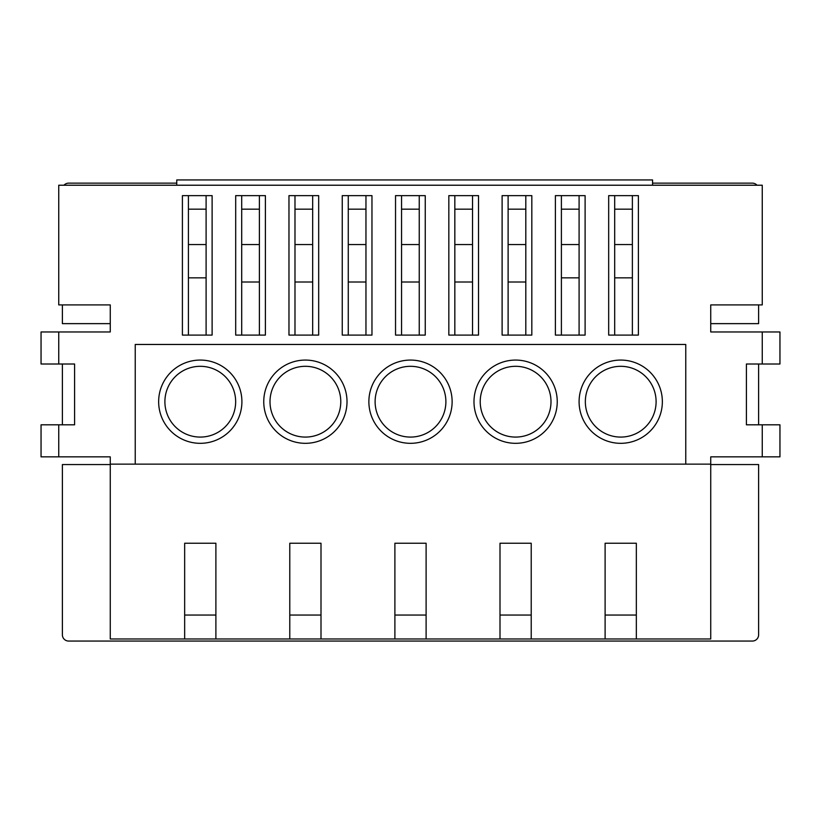 <?xml version="1.0" encoding="UTF-8"?>
<svg xmlns="http://www.w3.org/2000/svg" width="821" height="821" viewBox="0 0 821 821"><rect width="100%" height="100%" fill="white"/><g stroke="black" fill="none" stroke-linecap="round" stroke-linejoin="round"><path stroke-width="1.23" d="M585.342 401.695A35.385 35.385 0 0 0 620.727 437.08A35.385 35.385 0 0 0 656.102 401.695A35.385 35.385 0 0 0 620.727 366.31A35.385 35.385 0 0 0 585.342 401.695M662.352 401.695A41.625 41.625 0 0 0 620.727 360.07A41.625 41.625 0 0 0 579.092 401.695A41.625 41.625 0 0 0 620.727 443.319A41.625 41.625 0 0 0 662.352 401.695M480.223 401.695A35.385 35.385 0 0 0 515.609 437.08A35.385 35.385 0 0 0 550.994 401.695A35.385 35.385 0 0 0 515.609 366.31A35.385 35.385 0 0 0 480.223 401.695M557.243 401.695A41.625 41.625 0 0 0 515.609 360.07A41.625 41.625 0 0 0 473.984 401.695A41.625 41.625 0 0 0 515.609 443.319A41.625 41.625 0 0 0 557.243 401.695M164.898 401.695A35.385 35.385 0 0 0 200.273 437.08A35.385 35.385 0 0 0 235.658 401.695A35.385 35.385 0 0 0 200.273 366.31A35.385 35.385 0 0 0 164.898 401.695M241.908 401.695A41.625 41.625 0 0 0 200.273 360.07A41.625 41.625 0 0 0 158.648 401.695A41.625 41.625 0 0 0 200.273 443.319A41.625 41.625 0 0 0 241.908 401.695M270.006 401.695A35.385 35.385 0 0 0 305.391 437.08A35.385 35.385 0 0 0 340.777 401.695A35.385 35.385 0 0 0 305.391 366.31A35.385 35.385 0 0 0 270.006 401.695M347.016 401.695A41.625 41.625 0 0 0 305.391 360.07A41.625 41.625 0 0 0 263.757 401.695A41.625 41.625 0 0 0 305.391 443.319A41.625 41.625 0 0 0 347.016 401.695M375.115 401.695A35.385 35.385 0 0 0 410.5 437.08A35.385 35.385 0 0 0 445.885 401.695A35.385 35.385 0 0 0 410.5 366.31A35.385 35.385 0 0 0 375.115 401.695M452.125 401.695A41.625 41.625 0 0 0 410.5 360.07A41.625 41.625 0 0 0 368.875 401.695A41.625 41.625 0 0 0 410.5 443.319A41.625 41.625 0 0 0 452.125 401.695M555.396 335.091L555.396 195.634L585.106 195.634L585.106 335.091L555.396 335.091M448.83 335.091L448.83 195.634L478.53 195.634L478.53 335.091L448.83 335.091M342.254 335.091L342.254 195.634L371.964 195.634L371.964 335.091L342.254 335.091M235.689 335.091L235.689 195.634L265.399 195.634L265.399 335.091L235.689 335.091M182.406 335.091L182.406 195.634L212.116 195.634L212.116 335.091L182.406 335.091M288.971 335.091L288.971 195.634L318.681 195.634L318.681 335.091L288.971 335.091M395.537 335.091L395.537 195.634L425.247 195.634L425.247 335.091L395.537 335.091M502.113 335.091L502.113 195.634L531.823 195.634L531.823 335.091L502.113 335.091M608.679 335.091L608.679 195.634L638.389 195.634L638.389 335.091L608.679 335.091M636.337 638.974L636.337 543.235L605.108 543.235L605.108 638.974L710.74 638.974L710.74 456.856L762.257 456.856L762.257 424.806L746.402 424.806L746.402 364.011L762.257 364.011L762.257 331.971L779.95 331.971L779.95 364.011L762.257 364.011M58.743 424.806L58.743 456.856L41.05 456.856L41.05 424.806L74.598 424.806L74.598 364.011L58.743 364.011L58.743 331.971L110.26 331.971L110.26 304.909L58.743 304.909L58.743 185.228L762.257 185.228L762.257 304.909L710.74 304.909L710.74 331.971L762.257 331.971M710.74 464.142L685.771 464.142L685.771 344.461L135.229 344.461L135.229 464.142L110.26 464.142L110.26 456.856L58.743 456.856M762.257 424.806L779.95 424.806L779.95 456.856L762.257 456.856M758.614 364.011L758.614 424.806M135.229 464.142L685.771 464.142M58.743 331.971L41.05 331.971L41.05 364.011L58.743 364.011M62.386 364.011L62.386 424.806M579.092 209.17L561.4 209.17M525.809 209.17L508.117 209.17M472.527 209.17L454.834 209.17M419.244 209.17L401.551 209.17M365.961 209.17L348.268 209.17M312.678 209.17L294.985 209.17M259.385 209.17L241.702 209.17M206.102 209.17L188.409 209.17M632.375 209.17L614.683 209.17M110.26 464.142L110.26 638.974L215.892 638.974L215.892 543.235L184.663 543.235L184.663 638.974M605.108 638.974L531.218 638.974L531.218 543.235L499.999 543.235L499.999 638.974L426.109 638.974L426.109 543.235L394.891 543.235L394.891 638.974L321.001 638.974L321.001 543.235L289.782 543.235L289.782 638.974L215.892 638.974M499.999 638.974L531.218 638.974M394.891 638.974L426.109 638.974M289.782 638.974L321.001 638.974M636.337 615.042L605.108 615.042M215.892 615.042L184.663 615.042M321.001 615.042L289.782 615.042M426.109 615.042L394.891 615.042M531.218 615.042L499.999 615.042M188.409 195.634L188.409 335.091M206.102 335.091L206.102 195.634M241.702 195.634L241.702 335.091M259.385 335.091L259.385 195.634M294.985 195.634L294.985 335.091M312.678 335.091L312.678 195.634M348.268 195.634L348.268 335.091M365.961 335.091L365.961 195.634M401.551 195.634L401.551 335.091M419.244 335.091L419.244 195.634M454.834 195.634L454.834 335.091M472.527 335.091L472.527 195.634M508.117 195.634L508.117 335.091M525.809 335.091L525.809 195.634M561.4 195.634L561.4 335.091M579.092 335.091L579.092 195.634M614.683 195.634L614.683 335.091M632.375 335.091L632.375 195.634M110.26 464.553L62.386 464.553L62.386 634.818A6.24 6.24 0 0 0 68.625 641.057L752.375 641.057A6.24 6.24 0 0 0 758.614 634.818L758.614 464.553L710.74 464.553M710.74 323.638L758.614 323.638L758.614 304.909M757.024 185.228A6.24 6.24 0 0 0 752.375 183.145L652.572 183.145M176.761 183.145L68.625 183.145A6.24 6.24 0 0 0 63.976 185.228M62.386 304.909L62.386 323.638L110.26 323.638M206.102 277.847L188.409 277.847M632.375 277.847L614.683 277.847L632.375 277.847M579.092 277.847L561.4 277.847L579.092 277.847M632.375 244.545L614.683 244.545M579.092 244.545L561.4 244.545M525.809 244.545L508.117 244.545M472.527 244.545L454.834 244.545M419.244 244.545L401.551 244.545M365.961 244.545L348.268 244.545M312.678 244.545L294.985 244.545M259.385 244.545L241.702 244.545M206.102 244.545L188.409 244.545M259.385 282.014L241.702 282.014M312.678 282.014L294.985 282.014M365.961 282.014L348.268 282.014M419.244 282.014L401.551 282.014M472.527 282.014L454.834 282.014M525.809 282.014L508.117 282.014M176.761 185.228L176.761 179.943L652.572 179.943L652.572 185.228"/></g></svg>
